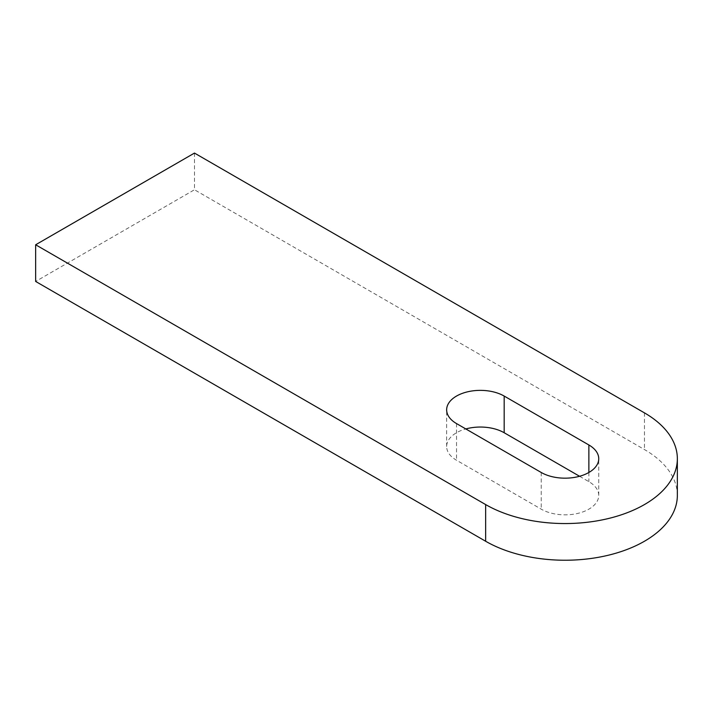 <?xml version="1.0" encoding="UTF-8"?>
<svg xmlns="http://www.w3.org/2000/svg" width="713" height="713" viewBox="0 0 713 713"><rect width="100%" height="100%" fill="white"/><g stroke="black" fill="none" stroke-linecap="round" stroke-linejoin="round"><path stroke-width="0.53" stroke-dasharray="3.56 2.67" d="M194.471 153.072L194.471 189.756L35.65 281.448M677.35 495.401A112.306 64.838 0 0 0 644.454 449.555L194.471 189.756M579.571 476.275L588.867 481.649A33.689 19.447 180 0 1 598.742 495.401A33.689 19.447 180 0 1 577.94 513.369A33.689 19.447 180 0 1 541.22 509.153L456.525 460.25A33.689 19.447 180 0 1 446.65 446.498A33.689 19.447 180 0 1 465.83 428.941M644.454 412.872L644.454 449.555M456.525 423.575L456.525 460.25M588.867 472.478L588.867 481.649M541.22 472.478L541.22 509.153M446.65 446.498L446.65 409.815M598.742 495.401L598.742 458.717"/><path stroke-width="1.07" d="M194.471 153.072L35.65 244.773L485.642 504.572A112.306 64.838 0 0 0 608.02 518.618A112.306 64.838 0 0 0 677.35 458.717A112.306 64.838 0 0 0 644.454 412.872L194.471 153.072M456.525 423.575A33.689 19.447 180 0 1 446.65 409.815A33.689 19.447 180 0 1 467.452 391.847A33.689 19.447 180 0 1 504.171 396.063L588.867 444.965A33.689 19.447 180 0 1 598.742 458.717A33.689 19.447 180 0 1 577.94 476.694A33.689 19.447 180 0 1 541.22 472.478L456.525 423.575M35.65 244.773L35.65 281.448L485.642 541.247A112.306 64.838 0 0 0 608.02 555.302A112.306 64.838 0 0 0 677.35 495.401L677.35 458.717M465.83 428.941A33.689 19.447 180 0 1 504.171 432.738L579.571 476.275M485.642 504.572L485.642 541.247M504.171 396.063L504.171 432.738M588.867 444.965L588.867 472.478"/></g></svg>
